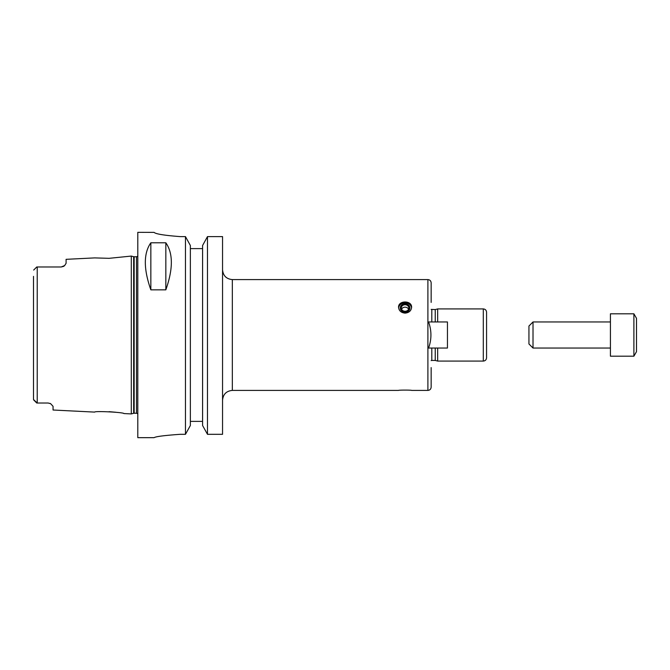 <?xml version="1.0" encoding="UTF-8"?>
<svg xmlns="http://www.w3.org/2000/svg" width="670" height="670" viewBox="0 0 670 670"><rect width="100%" height="100%" fill="white"/><g stroke="black" fill="none" stroke-linecap="round" stroke-linejoin="round"><path stroke-width="1" d="M431.153 302.404L431.153 282.849C430.961 280.872 429.872 279.784 427.896 279.591L427.896 390.409C429.872 390.216 430.961 389.128 431.153 387.151L431.153 367.596M428.574 348.04C431.706 339.347 431.706 330.653 428.574 321.96L447.451 321.96L447.451 348.04L427.896 348.04M222.549 269.809C223.127 275.747 226.385 279.013 232.331 279.591L427.896 279.591M405.082 313.133C401.121 312.731 398.943 310.788 398.558 307.296C398.156 300.219 412 300.219 411.598 307.296C411.213 310.788 409.035 312.731 405.082 313.133M232.331 279.591L232.331 390.409L398.558 390.409C398.156 389.99 412 389.99 411.598 390.409L427.896 390.409M411.564 307.89A6.516 5.645 0 0 0 405.082 302.84A6.516 5.645 0 0 0 398.6 307.89M400.25 307.999A4.824 4.179 0 0 0 407.494 311.617A4.824 4.179 0 0 0 407.494 304.381A4.824 4.179 0 0 0 400.25 307.999M401.313 307.999A3.76 3.258 0 0 0 405.082 311.257A3.76 3.258 0 0 0 408.842 307.999A3.76 3.258 0 0 0 405.082 304.741A3.76 3.258 0 0 0 401.313 307.999M408.566 309.222A3.76 3.258 0 0 0 405.082 307.178A3.76 3.258 0 0 0 401.59 309.222M435.24 321.96L435.24 309.574L431.153 309.398M435.24 348.04L435.24 360.427L437.669 361.08L483.305 361.08C485.289 360.879 486.37 359.798 486.562 357.814L486.562 321.96M435.24 309.574L437.669 308.92L437.669 321.96M437.669 348.04L437.669 361.08M437.669 308.92L483.305 308.92C485.289 309.121 486.37 310.202 486.562 312.187L486.562 323.593M486.562 351.298L486.562 349.79M486.562 320.21L486.562 312.187M222.549 236.611L207.482 236.611L222.549 236.611L222.549 434.311L207.482 434.311L207.482 236.611L202.583 245.496L202.583 425.509L207.482 434.311M202.583 248.62L190.364 248.62M154.1 232.381C155.641 233.997 164.326 235.404 180.18 236.611C164.326 235.404 155.641 233.997 154.1 232.381L137.802 232.331L137.802 437.669L154.1 437.669M180.18 434.311C164.343 435.441 155.649 436.564 154.1 437.669C155.649 436.564 164.343 435.441 180.18 434.311L185.464 434.311L190.364 425.509L190.364 245.496L185.464 236.611L180.18 236.611M185.464 236.611L185.464 434.311M165.833 242.791C173.178 253.277 173.178 268.963 165.833 289.842L150.842 289.842C143.497 268.963 143.497 253.277 150.842 242.791L165.833 242.791L165.833 289.842M150.842 289.842L150.842 242.791M190.364 421.38L202.583 421.38M48.165 403.022L37.218 403.022L48.165 403.022L50.652 403.7L53.056 406.322L53.056 410.015L94.671 412.1C94.462 410.802 124.126 412.326 123.875 413.558L131.286 413.926L131.286 256.074L109.076 258.327L94.671 257.9L109.076 258.327M115.91 412.259L109.076 411.673M49.982 403.373L50.593 403.667M33.5 276.358L33.5 399.496L37.218 403.022L37.218 266.978L38.24 266.978L36.758 266.978M63.457 266.425A4.891 4.891 0 0 0 64.672 265.538A4.891 4.891 0 0 1 63.457 266.425L61.205 266.978L64.672 265.538L66.096 263.285L66.096 259.332L94.671 257.9M61.205 266.978L38.24 266.978M33.668 270.069L36.624 267.112M33.668 399.931L36.624 402.888L33.5 399.496L33.5 393.642M37.218 403.022L36.758 403.022M610.42 313.811L610.42 356.189L633.895 356.189L633.895 313.811L610.42 313.811M633.895 313.811L636.5 318.334L636.5 351.666L633.895 356.189M533.01 348.04L533.01 321.96L528.94 326.039L528.94 343.961L533.01 348.04L610.42 348.04M533.01 321.96L610.42 321.96M431.807 309.574L431.807 321.96M431.807 348.04L431.807 360.427L431.153 360.602M483.305 308.92L483.305 361.08M133.648 413.29L134.159 413.231L134.159 256.769L133.648 256.71L133.648 413.29L131.286 413.926M134.159 256.769L136.496 256.769L136.496 413.231L137.802 413.725M232.331 390.409C226.385 390.987 223.127 394.253 222.549 400.191M431.807 360.427L435.24 360.427M427.896 321.96L428.574 321.96M133.648 256.71L131.286 256.074M134.159 413.231L136.496 413.231M136.496 256.769L137.802 256.275"/></g></svg>
